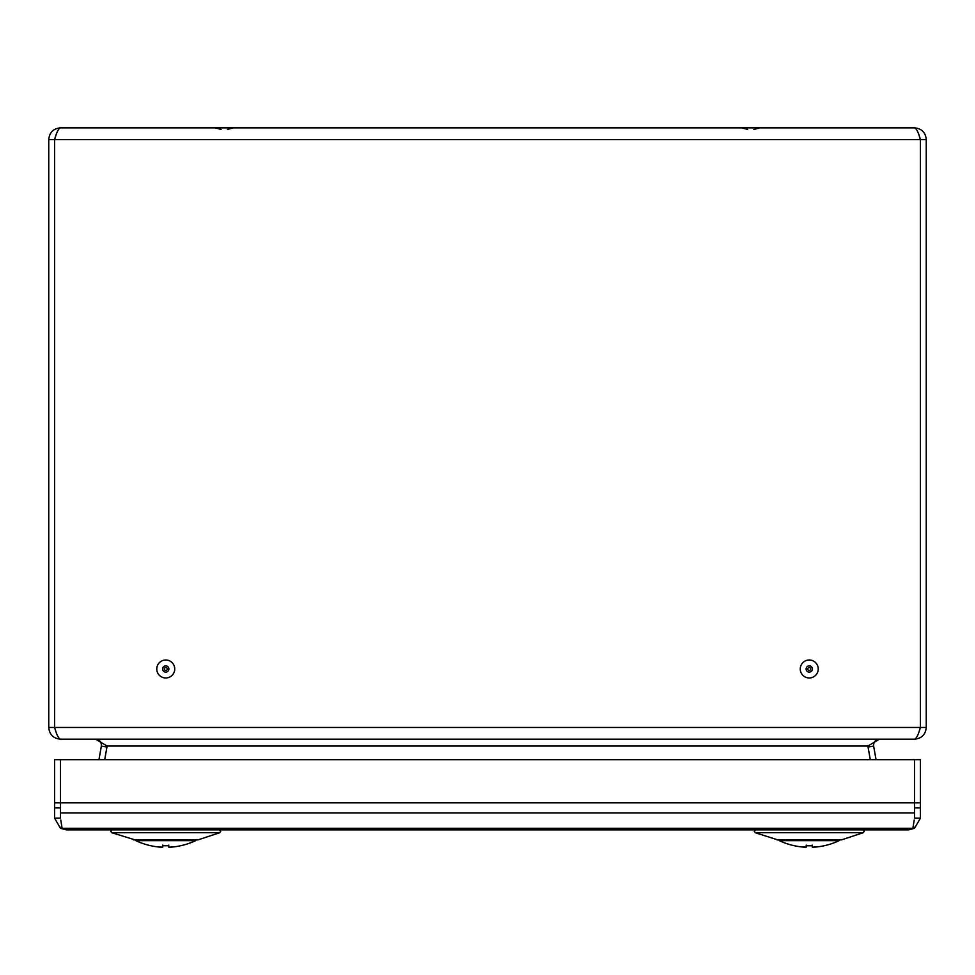 <?xml version="1.0" encoding="UTF-8"?>
<svg xmlns="http://www.w3.org/2000/svg" width="975" height="975" viewBox="0 0 975 975"><rect width="100%" height="100%" fill="white"/><g stroke="black" fill="none" stroke-linecap="round" stroke-linejoin="round"><path stroke-width="1.46" d="M165.75 670.447A1.462 1.462 0 0 0 167.212 668.984A1.462 1.462 0 0 0 165.75 667.522A1.462 1.462 0 0 0 164.288 668.984A1.462 1.462 0 0 0 165.75 670.447M809.25 670.447A1.462 1.462 0 0 1 807.787 668.984A1.462 1.462 0 0 1 809.25 667.522A1.462 1.462 0 0 1 810.713 668.984A1.462 1.462 0 0 1 809.25 670.447M919.291 136.134L920.4 139.559L926.25 139.559C925.555 132.454 921.655 128.554 914.55 127.859L60.45 127.859C53.345 128.554 49.445 132.454 48.75 139.559L54.6 139.559L54.6 727.484C56.55 734.589 58.5 738.489 60.45 739.184C53.345 738.489 49.445 734.589 48.75 727.484L54.6 727.484L55.709 730.909M55.709 136.134L54.6 139.559C56.55 132.454 58.5 128.554 60.45 127.859M914.55 127.859C916.5 128.554 918.45 132.454 920.4 139.559L920.4 727.484L54.6 727.484M926.25 139.559L926.25 727.484L920.4 727.484L919.291 730.909M60.45 739.184L914.55 739.184C921.655 738.489 925.555 734.589 926.25 727.484M870.285 759.659L867.884 746.046L879.401 739.184C875.367 739.696 873.442 741.987 873.637 746.046L868.055 747.033M876.037 759.659L873.637 746.046M914.55 739.184C916.5 738.489 918.45 734.589 920.4 727.484M98.963 759.659L101.363 746.046C101.558 741.987 99.633 739.696 95.599 739.184L107.116 746.046L104.715 759.659M48.75 139.559L48.75 727.484M101.363 746.046L106.945 747.033M54.6 807.909L54.6 818.159L60.45 828.287L66.3 829.859L908.7 829.859L914.55 828.287L920.4 818.159L920.4 759.659L54.6 759.659L54.6 807.909L60.45 807.909M54.6 818.159L60.45 818.159L60.45 812.967L914.55 812.967L914.55 818.159L920.4 818.159M54.6 802.839L60.45 802.839L60.45 812.967M60.767 820.048L62.132 828.287L912.868 828.287L914.233 820.048M60.45 828.287L61.754 826.032M908.7 829.859L912.868 828.287M66.3 829.859L62.132 828.287M920.4 807.909L914.55 807.909M914.55 828.287L913.246 826.032M914.55 759.659L914.55 812.967M60.45 759.659L60.45 802.839L920.4 802.839M839.816 839.597L839.146 840.657L779.354 840.657A70.139 70.139 0 0 0 803.668 847.117A70.139 49.542 -86.5 0 0 804.448 847.141L804.448 847.092A49.969 24.984 -35.3 0 1 803.522 846.946A49.969 24.984 35.3 0 0 804.668 847.092A70.151 70.115 0.9 0 0 805.447 847.141A70.139 49.542 -86.5 0 0 806.24 847.117L806.24 845.118L806.24 845.739L812.26 845.739L812.26 847.117A70.139 49.542 86.5 0 0 813.053 847.141A70.151 70.115 179.1 0 0 813.832 847.092A49.969 24.984 -35.3 0 0 814.978 846.946A49.969 24.984 35.3 0 1 814.052 847.092L814.04 847.068M196.316 839.597L195.646 840.657L135.854 840.657A70.139 70.139 0 0 0 160.168 847.117A70.139 49.542 -86.5 0 0 160.948 847.141L160.948 847.092A49.969 24.984 -35.3 0 1 160.022 846.946A49.969 24.984 35.3 0 0 161.168 847.092A70.151 70.115 0.9 0 0 161.947 847.141A70.139 49.542 -86.5 0 0 162.74 847.117L162.74 845.118L162.74 845.739L168.76 845.739L168.76 847.117A70.139 49.542 86.5 0 0 169.553 847.141A70.151 70.115 179.1 0 0 170.332 847.092A49.969 24.984 -35.3 0 0 171.478 846.946A49.969 24.984 35.3 0 1 170.552 847.092L170.552 847.092M779.354 840.657L778.684 839.597M814.052 847.141A70.139 49.542 86.5 0 0 814.832 847.117A70.139 70.139 0 0 0 839.146 840.657M812.26 845.118L811.09 845.764M135.854 840.657L135.184 839.597M170.552 847.141A70.139 49.542 86.5 0 0 171.332 847.117A70.139 70.139 0 0 0 195.646 840.657M162.74 845.118L162.74 845.739L168.76 845.764L168.76 845.118L168.76 845.739M920.4 139.559L54.6 139.559M809.25 660.002A8.982 8.982 0 0 0 800.268 668.984A8.982 8.982 0 0 0 809.25 677.966A8.982 8.982 0 0 0 818.232 668.984A8.982 8.982 0 0 0 809.25 660.002M165.75 660.002A8.982 8.982 0 0 1 174.732 668.984A8.982 8.982 0 0 1 165.75 677.966A8.982 8.982 0 0 1 156.768 668.984A8.982 8.982 0 0 1 165.75 660.002M867.884 746.046L107.116 746.046M809.25 672.116A3.132 3.132 0 0 0 812.382 668.984A3.132 3.132 0 0 0 809.25 665.852A3.132 3.132 0 0 0 806.118 668.984A3.132 3.132 0 0 0 809.25 672.116M165.75 672.116A3.132 3.132 0 0 1 162.618 668.984A3.132 3.132 0 0 1 165.75 665.852A3.132 3.132 0 0 1 168.882 668.984A3.132 3.132 0 0 1 165.75 672.116M777.002 839.877L841.498 839.877L863.241 832.711L864.24 831.322L863.241 832.711L755.259 832.711L754.26 831.322L755.259 832.711L777.733 839.877M133.502 839.877L197.998 839.877L219.741 832.711L220.74 831.322L219.741 832.711L111.759 832.711L110.76 831.322L111.759 832.711L135.232 839.938M221.118 129.431L215.268 127.859M227.382 129.431L233.232 127.859M753.882 129.431L759.732 127.859M747.618 129.431L741.768 127.859M809.213 845.764L807.422 845.764M840.767 839.877L777.368 839.938M754.26 831.322L755.723 829.859M864.24 831.322L862.777 829.859M812.26 845.764L806.24 845.764M197.267 839.877L134.233 839.877M110.76 831.322L112.222 829.859M220.74 831.322L219.277 829.859"/></g></svg>
